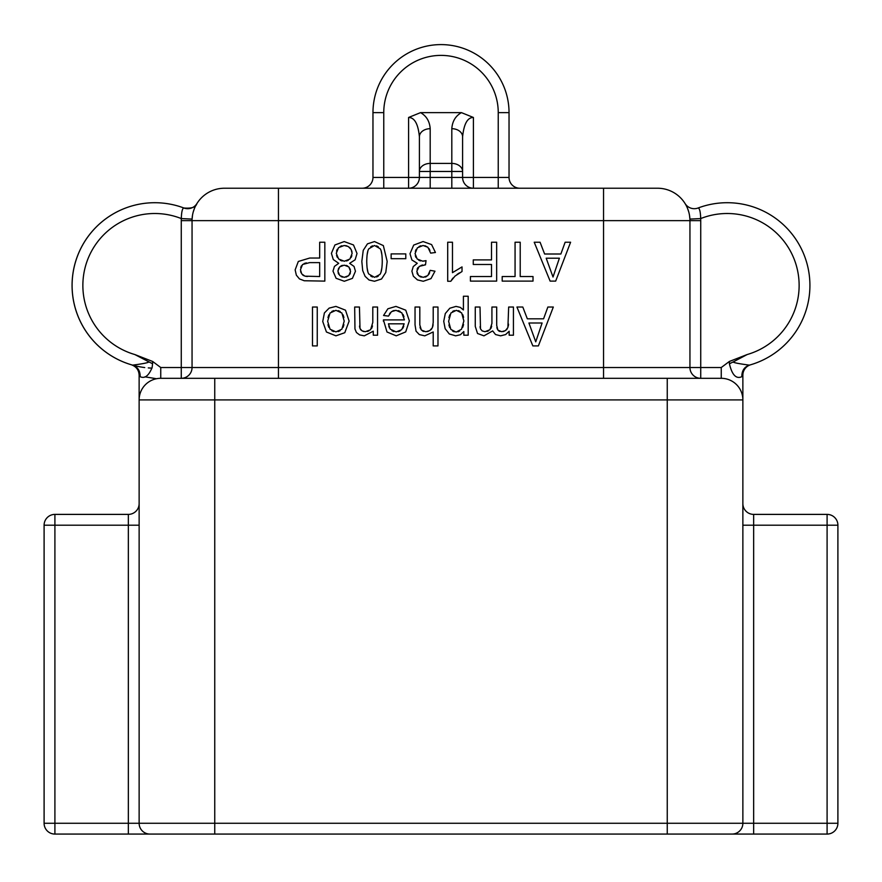 <?xml version="1.0" encoding="UTF-8"?>
<svg xmlns="http://www.w3.org/2000/svg" width="882" height="882" viewBox="0 0 882 882"><rect width="100%" height="100%" fill="white"/><g stroke="black" fill="none" stroke-linecap="round" stroke-linejoin="round"><path stroke-width="1.32" d="M698.07 208.009C699.602 208.185 700.473 211.702 700.694 218.571A43.196 43.196 0 0 1 700.738 220.632L700.738 367.518L721.256 367.518L729.381 361.455L747.197 354.531L733.14 361.962C733.659 362.711 739.072 363.77 749.38 365.137A82.732 82.732 0 0 0 727.198 202.706A82.732 82.732 0 0 0 698.07 208.009A10.805 10.805 0 0 1 685.093 203.577L685.479 204.227M687.585 208.516L688.699 211.735M689.515 215.384L689.9 219.089L700.694 218.571A71.927 71.927 0 0 1 798.419 275.338A71.927 71.927 0 0 1 747.197 354.531M372.965 112.631L383.758 112.631A57.242 57.242 0 0 1 441 55.39A57.242 57.242 0 0 1 498.242 112.631L498.242 177.436L509.035 177.436L509.035 112.631A68.035 68.035 0 0 0 441 44.596A68.035 68.035 0 0 0 372.965 112.631L372.965 177.436A10.805 10.805 0 0 1 362.16 188.23A10.805 10.805 0 0 0 372.965 177.436L372.965 112.631A68.035 68.035 0 0 1 441 44.596A68.035 68.035 0 0 1 509.035 112.631L509.035 177.436A10.805 10.805 0 0 0 519.84 188.23M224.458 188.23A32.402 32.402 0 0 0 192.055 220.632A32.402 32.402 0 0 1 224.458 188.23L657.542 188.23A32.402 32.402 0 0 1 689.944 220.632A32.402 32.402 0 0 0 657.542 188.23M181.262 220.632L192.055 220.632L192.055 367.518L181.262 367.518L181.262 220.632A43.196 43.196 0 0 1 181.306 218.571L192.1 219.089L192.496 215.329M193.323 211.68L194.426 208.483M196.521 204.227L196.906 203.577A10.805 10.805 0 0 1 183.93 208.009A82.732 82.732 0 0 0 72.831 274.236A82.732 82.732 0 0 0 132.62 365.137C137.349 366.758 139.863 370.231 140.139 375.534L140.062 376.625L139.136 375.137L139.136 525.198L54.904 525.198L54.904 514.393A10.805 10.805 0 0 0 44.1 525.198L44.1 823.27A10.805 10.805 0 0 0 54.904 834.074L128.342 834.074L54.904 834.074L54.904 823.27L128.342 823.27L128.342 514.393L54.904 514.393A10.805 10.805 0 0 0 44.1 525.198L54.904 525.198L54.904 823.27L44.1 823.27M700.738 378.312A10.805 10.805 0 0 1 689.944 367.518L700.738 367.518L700.738 378.312A10.805 10.805 0 0 1 689.944 367.518L689.944 220.632L700.738 220.632M508.561 324.135L508.308 326.075M507.249 328.832L506.433 329.835M504.217 331.235L502.983 331.577M499.973 331.489L498.749 330.948M497.272 328.986L496.853 327.431M491.66 326.263L490.976 328.313M488.562 330.805L486.963 331.467M485.023 331.698L482.178 330.915L480.492 328.887L480.017 307.035L475.266 307.035L475.266 326.373L477.526 333.495L483.964 335.833L492.663 330.904L495.508 334.532L500.623 335.833L505.64 334.565L509.168 331.246L509.168 335.204L513.434 335.204L513.434 307.035L508.66 307.035L507.9 327.542L505.419 330.629L501.682 331.698L497.878 330.1L496.698 325.337L496.698 307.035L491.924 307.035L491.924 323.396L489.973 329.714L485.023 331.698L482.178 330.915L480.492 328.887M480.238 327.939L480.073 326.594M433.106 324.609L432.83 326.318M431.772 328.788L430.912 329.758M428.465 331.235L427.153 331.599M423.889 331.511L422.478 330.948M420.582 328.92L420.019 327.233M389.381 314.135L390.384 312.691M392.711 310.96L394.166 310.486M398.201 310.607L400.108 311.412M403.074 314.51L403.978 316.803M383.427 319.901L386.989 331.985L396.205 335.833L405.698 331.908L409.358 320.883L405.753 310.188L395.941 306.396L387.882 308.788L383.56 315.491L388.488 316.109L391.432 311.699L395.919 310.321L401.806 312.779L404.43 319.901L383.427 319.901L383.394 321.169M372.491 325.965L371.697 328.313M368.996 330.838L367.276 331.478M364.046 331.599L362.965 331.301M361.113 330.155L360.462 329.394M359.713 327.476L359.525 326.042M451.738 279.671L453.127 277.94M457.052 274.434L459.368 272.913M429.644 272.648L428.828 274.368M426.524 276.551L425.003 277.135M421.331 277.135L419.843 276.551M417.594 274.346L417.01 272.946M417.109 269.164L417.903 267.599M420.935 265.493L422.732 264.964M424.738 264.776L425.499 264.832L426.028 260.642L422.665 261.171L417.197 259.021L415.058 253.608L417.384 247.82L423.062 245.494L427.891 247.269L430.67 253.134L435.443 252.495L431.607 244.59L423.084 241.547L413.702 245.075L409.987 253.718L411.894 259.981L417.252 263.288L413.25 266.585L411.894 271.171L413.338 276.176L417.418 279.892L423.272 281.27L430.989 278.624L434.969 271.193L430.195 270.344L427.814 275.603L423.173 277.345L418.597 275.614L416.8 271.27L419.248 266.375L425.499 264.832M424.705 260.94L423.603 261.116M420.505 260.907L418.73 260.201M416.017 257.489L415.312 255.736M415.334 251.381L416.095 249.507M419.038 246.53L420.879 245.769M424.926 245.703L427.891 247.269M428.983 248.57L429.942 250.477M463.557 324.587L462.73 327.277M459.754 330.915L457.99 331.808M454.23 331.819L452.521 330.971M449.71 327.553L448.916 324.94M448.927 317.597L449.743 314.885M452.576 311.456L454.329 310.607M458.32 310.607L460.04 311.423M462.796 314.72L463.568 317.333M403.747 326.241L402.909 328.148M400.108 330.915L398.311 331.643M393.857 331.588L391.961 330.706M389.447 327.895L388.819 326.153M343.914 324.719L343.076 327.343M340.132 330.706L338.214 331.577M333.705 331.577L331.797 330.717M328.81 327.31L327.972 324.752M327.972 317.575L328.821 314.896M331.775 311.5L333.672 310.629M338.236 310.629L340.154 311.5M343.076 314.863L343.914 317.498M381.928 267.676L381.046 271.899M378.312 276.11L376.625 277.003M372.513 276.992L370.705 276M367.86 271.733L367.055 267.665M367.044 255.174L367.86 251.116M370.705 246.817L372.513 245.824M376.537 245.824L378.345 246.817M381.167 251.083L381.961 255.152M350.375 272.979L349.801 274.335M348.787 275.603L344.245 277.345L339.735 275.548L337.905 271.138L339.68 266.871L344.189 265.151L348.809 266.893L350.584 271.413L348.787 275.603L346.031 277.135M342.514 277.135L341.058 276.551M338.71 274.247L338.115 272.825M337.905 271.138L338.677 268.15M340.904 265.934L342.37 265.361M346.064 265.361L347.563 265.956M348.809 266.893L350.363 269.605M351.852 255.648L351.135 257.445M348.324 260.256L346.516 260.984M342.106 260.984L340.254 260.234M337.321 257.379L336.56 255.526M336.549 251.072L337.288 249.264M340.088 246.486L341.918 245.758M345.623 245.615L346.968 245.957M349.459 247.335L350.419 248.316M351.709 250.819L352.017 252.12M307.542 276.474L305.977 276.353M303.706 275.68L302.636 274.93M301.027 272.67L300.608 271.303M300.729 267.489L301.446 265.802M304.07 263.542L306.363 262.88M689.944 367.518L192.055 367.518A10.805 10.805 0 0 1 181.262 378.312A10.805 10.805 0 0 0 192.055 367.518A10.805 10.805 0 0 1 181.262 378.312L181.262 367.518L160.745 367.518L152.619 361.455L134.803 354.531L152.586 363.77L152.112 367.518C148.694 375.886 144.681 378.929 140.062 376.625M160.745 367.518L160.745 378.312A21.598 21.598 0 0 0 139.136 399.91A21.598 21.598 0 0 1 160.745 378.312L721.256 378.312A21.598 21.598 0 0 1 742.865 399.91L742.865 823.27L128.342 823.27L128.342 834.074L149.94 834.074A10.805 10.805 0 0 1 139.136 823.27L139.136 375.137A10.805 10.805 0 0 0 139.003 373.439M729.381 361.455L729.403 363.781L733.14 361.962M667.255 834.074L827.096 834.074L753.658 834.074L753.658 525.198L742.865 525.198L742.865 375.137L742.865 399.91L667.255 399.91L667.255 834.074L149.94 834.074M741.938 376.625L741.861 375.534C742.137 370.231 744.651 366.758 749.38 365.137L750.604 364.784A10.805 10.805 0 0 0 742.865 375.137L741.938 376.625C736.25 379.337 732.071 375.059 729.403 363.781M131.881 364.928L131.506 364.817C136.302 366.614 138.838 370.054 139.136 375.137A10.805 10.805 0 0 0 131.396 364.784L132.62 365.137C142.377 363.88 147.79 362.833 148.871 361.973M151.991 368.114A82.732 82.732 0 0 1 148.297 367.904A82.732 82.732 0 0 0 151.991 368.114M144.736 367.551A82.732 82.732 0 0 1 133.094 365.269A82.732 82.732 0 0 0 144.736 367.551M154.802 202.706A82.732 82.732 0 0 0 132.917 365.214A82.732 82.732 0 0 1 154.802 202.706A82.732 82.732 0 0 0 132.62 365.137M144.935 376.835L156.533 378.731M138.683 372.05A10.805 10.805 0 0 0 138.22 370.793M137.625 369.613A10.805 10.805 0 0 0 135.332 366.912M133.502 365.655A10.805 10.805 0 0 0 132.719 365.269M152.619 361.455L152.586 363.77M134.803 354.531A71.927 71.927 0 0 1 154.802 213.51A71.927 71.927 0 0 1 181.306 218.571C181.527 211.691 182.409 208.174 183.93 208.009A10.805 10.805 0 0 0 187.502 208.692M196.884 203.621A10.805 10.805 0 0 0 196.906 203.577A10.805 10.805 0 0 1 183.93 208.009C191.615 208.626 195.903 207.204 196.818 203.72M723.196 834.074L727.76 834.074M154.24 834.074L214.745 834.074L214.745 378.312M184.084 834.074L200.368 834.074M221.261 834.074L215.175 834.074M602.461 834.074L279.539 834.074M827.096 834.074A10.805 10.805 0 0 0 837.9 823.27L827.096 823.27L827.096 834.074A10.805 10.805 0 0 0 837.9 823.27L837.9 525.198A10.805 10.805 0 0 0 827.096 514.393L753.658 514.393A10.805 10.805 0 0 1 742.865 503.6M742.865 823.27A10.805 10.805 0 0 1 732.06 834.074A10.805 10.805 0 0 0 742.865 823.27L827.096 823.27L827.096 525.198L837.9 525.198A10.805 10.805 0 0 0 827.096 514.393L827.096 525.198L753.658 525.198L753.658 514.393M139.136 503.6A10.805 10.805 0 0 1 128.342 514.393M553.323 307.035L547.854 307.035L543.588 318.81L527.326 318.81L522.794 307.035L516.929 307.035L532.849 345.909L538.384 345.909L553.323 307.035M542.099 322.999L535.738 341.83L528.924 322.999L542.099 322.999M468.188 296.242L463.414 296.242L463.414 309.957L460.316 307.41L456.016 306.396L449.809 308.237L445.3 313.529L443.734 321.335L445.156 328.721L449.313 333.969L455.674 335.833L460.371 334.752L463.833 331.544L463.833 335.204L468.188 335.204L468.188 296.242M463.866 320.96L461.529 329.229L456.115 332.095L450.845 329.416L448.618 321.357L450.9 313L456.336 310.321L461.672 312.912L463.866 320.96M437.979 307.035L433.205 307.035L433.205 322.448L432.401 327.641L429.755 330.607L425.752 331.731L421.375 330.077L419.81 324.885L419.81 307.035L415.036 307.035L415.036 324.885L416.05 331.191L419.336 334.587L424.771 335.833L433.205 331.963L433.205 345.909L437.979 345.909L437.979 307.035M404.165 323.826L401.696 329.703L396.15 331.908L390.252 329.151L388.433 323.826L404.165 323.826M377.562 307.035L372.788 307.035L372.788 322.415L370.583 329.758L365.313 331.698L361.995 330.827L360.01 328.512L359.448 307.035L354.674 307.035L354.961 328.986L356.438 332.514L359.635 334.906L364.299 335.833L373.273 331.191L373.273 335.204L377.562 335.204L377.562 307.035M349.129 321.114L345.501 310.188L335.921 306.396L329.14 308.127L324.389 312.945L322.746 321.511L326.439 332.007L335.921 335.833L344.785 332.701L349.129 321.114M344.223 321.114L341.863 329.207L335.921 331.886L330.033 329.184L327.652 321.28L330.022 313.033L335.921 310.321L341.874 313L344.223 321.114M317.255 307.035L312.482 307.035L312.482 345.909L317.255 345.909L317.255 307.035M570.599 242.23L565.142 242.23L560.864 254.005L544.613 254.005L540.071 242.23L534.216 242.23L550.125 281.115L555.671 281.115L570.599 242.23M559.386 258.205L553.014 277.025L546.201 258.205L559.386 258.205M520.215 242.23L515.066 242.23L515.066 276.529L502.2 276.529L502.2 281.115L533.015 281.115L533.015 276.529L520.215 276.529L520.215 242.23M496.654 242.23L491.517 242.23L491.517 259.892L473.27 259.892L473.27 264.49L491.517 264.49L491.517 276.529L470.426 276.529L470.426 281.115L496.654 281.115L496.654 242.23M447.703 242.23L447.703 281.27L450.779 281.27L455.024 276.077L462.025 271.513L462.025 266.904L452.477 272.659L452.477 242.23L447.703 242.23M405.797 253.906L391.134 253.906L391.134 258.702L405.797 258.702L405.797 253.906M387.176 261.414L383.339 245.593L374.497 241.569L367.452 243.851L363.241 250.356L361.829 261.414L362.7 270.587L365.126 276.364L369.018 279.991L374.497 281.27L381.553 278.988L385.776 272.494L387.176 261.414M382.27 261.414C382.127 268.503 381.3 272.88 379.8 274.534L374.552 277.323L368.996 274.159C367.629 272.781 366.879 268.525 366.736 261.414C366.879 254.314 367.629 250.069 368.985 248.68L374.497 245.494L380.043 248.658C381.399 250.036 382.138 254.292 382.27 261.414M349.625 263.321L355.115 259.815L357.023 253.476L353.506 244.964L344.212 241.569L334.928 244.964L331.4 253.343L333.297 259.551L338.721 263.321L334.432 266.397L332.999 271.116L336.097 278.304L344.3 281.27L352.414 278.381L355.457 271.248L354.035 266.419L349.625 263.321M352.116 253.454L349.922 259.021L344.322 261.248L338.6 258.988L336.285 253.299L338.512 247.688L344.167 245.494L348.269 246.53L351.168 249.507L352.116 253.454M324.83 242.23L319.681 242.23L319.681 258.04L309.714 258.04L298.314 261.469L295.15 269.87L296.352 275.173L299.45 278.91L304.246 280.752L324.83 281.115L324.83 242.23M319.681 262.627L319.681 276.529L304.94 276.165L301.699 273.872L300.453 269.716L302.548 264.49L309.637 262.627L319.681 262.627M420.549 112.631L408.598 117.471C414.54 117.493 418.145 123.921 419.402 136.754A10.805 8.059 -0 0 1 430.195 128.695C429.655 121.33 426.436 115.972 420.549 112.631L461.44 112.631C455.553 115.972 452.334 121.33 451.805 128.695A10.805 8.059 0 0 1 462.598 136.754C463.932 123.833 467.526 117.405 473.402 117.471L461.44 112.631M462.598 136.754L462.598 177.436A10.805 10.805 0 0 0 473.402 188.23L473.402 177.436L451.805 177.436L451.805 188.23M430.195 188.23L430.195 177.436L419.402 177.436A10.805 10.805 0 0 1 408.598 188.23L408.598 177.436L372.965 177.436M408.598 117.471L408.598 177.436L419.402 177.436L419.402 136.754M451.805 128.695L451.805 163.413A10.805 8.059 180 0 1 462.598 171.472L451.805 171.472L451.805 177.436L430.195 177.436L430.195 171.472L419.402 171.472A10.805 8.059 0 0 1 430.195 163.413L430.195 128.695M192.055 220.632L278.458 220.632L278.458 188.23M278.458 378.312L278.458 220.632L689.944 220.632M603.542 188.23L603.542 378.312M721.256 367.518L721.256 378.312M139.136 399.91L667.255 399.91L667.255 378.312M383.758 188.23L383.758 112.631M509.035 112.631L498.242 112.631M498.242 188.23L498.242 177.436L473.402 177.436L473.402 117.471M473.402 188.23A10.805 10.805 0 0 1 462.598 177.436M451.805 163.413L430.195 163.413L430.195 171.472L451.805 171.472L451.805 163.413"/></g></svg>
